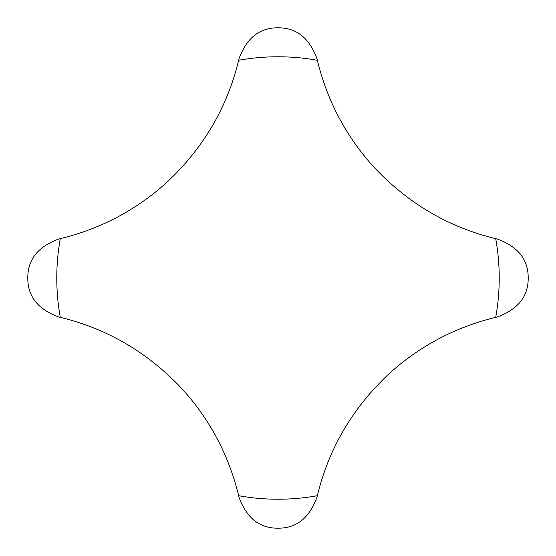 <?xml version="1.0" encoding="UTF-8"?>
<svg xmlns="http://www.w3.org/2000/svg" width="556" height="556" viewBox="0 0 556 556"><rect width="100%" height="100%" fill="white"/><g stroke="black" fill="none" stroke-linecap="round" stroke-linejoin="round"><path stroke-width="0.83" d="M495.702 238.649C448.178 227.147 407.312 203.01 373.104 166.23C345.721 135.775 327.136 100.462 317.351 60.298L317.01 58.846C309.421 38.01 296.417 27.661 278 27.8C259.582 27.661 246.579 38.01 238.99 58.846L238.649 60.298C227.147 107.822 203.01 148.688 166.23 182.896C135.775 210.279 100.462 228.863 60.298 238.649L58.846 238.99C38.01 246.579 27.661 259.582 27.8 278C27.661 296.417 38.01 309.421 58.846 317.01L60.298 317.351C107.822 328.853 148.688 352.99 182.896 389.77C210.279 420.225 228.863 455.538 238.649 495.702L238.99 497.154C246.579 517.99 259.582 528.339 278 528.2C296.417 528.339 309.421 517.99 317.01 497.154L317.351 495.702C328.853 448.178 352.99 407.312 389.77 373.104C420.225 345.721 455.538 327.136 495.702 317.351L497.154 317.01C517.99 309.421 528.339 296.417 528.2 278C528.339 259.582 517.99 246.579 497.154 238.99L495.702 238.649A221.232 221.232 0 0 1 495.702 317.351M317.351 60.298A221.232 221.232 0 0 0 238.649 60.298M60.298 238.649A221.232 221.232 0 0 0 60.298 317.351M238.649 495.702A221.232 221.232 0 0 0 317.351 495.702"/></g></svg>
